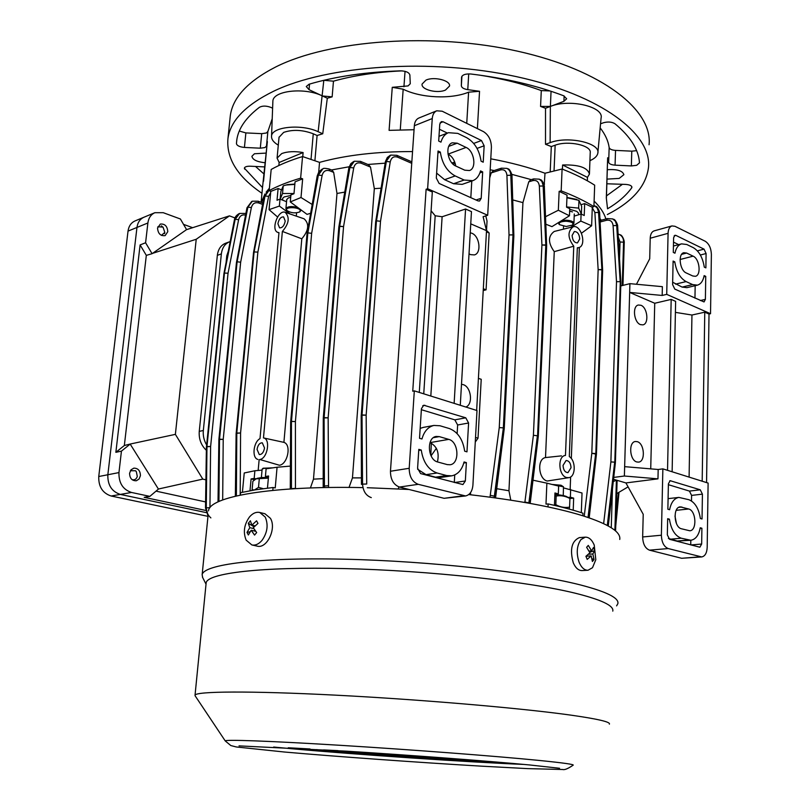 <?xml version="1.0" encoding="UTF-8"?>
<svg xmlns="http://www.w3.org/2000/svg" width="810" height="810" viewBox="0 0 810 810"><rect width="100%" height="100%" fill="white"/><g stroke="black" fill="none" stroke-linecap="round" stroke-linejoin="round"><path stroke-width="1.21" d="M569.643 211.056L572.457 211.916M569.713 209.284L576.76 211.38L578.472 213.06L578.451 214.822M566.939 197.761L578.958 200.343L581.661 206.398L581.367 214.113L578.664 208.119L566.565 206.925M578.958 200.343L578.664 208.119M566.949 197.438L576.74 199.432M569.136 509.055L569.582 507.131C564.965 507.981 560.378 507.171 555.822 504.711L554.455 505.167M554.88 494.596C560.206 494.869 564.104 495.517 566.575 496.55L569.916 498.514L569.582 507.131M554.84 495.72L556.166 496.054L555.822 504.711M556.166 496.054C560.824 495.224 565.41 496.044 569.916 498.514M263.159 468.22L272.322 467.866M269.781 468.231L263.847 468.362L262.126 469.223M124.345 445.51L115.86 452.324L140.1 244.924L146.316 255.373L124.345 445.51L130.278 444.022L121.439 451.13L118.959 472.584C118.685 482.942 122.867 489.564 131.504 492.46L120.315 494.414L206.287 512.619L120.315 494.414C111.709 491.559 107.558 485.008 107.841 474.751L136.971 227.448C137.68 222.436 139.998 219.044 143.927 217.242L134.976 220.958C131.058 222.75 128.749 226.132 128.031 231.103L98.749 476.523C98.455 486.688 102.586 493.189 111.162 496.014L207.968 516.345M111.162 496.014L120.315 494.414C111.709 491.559 107.558 485.008 107.841 474.751L136.971 227.448C137.68 222.436 139.998 219.044 143.927 217.242L143.998 217.212M636.781 461.963L638.644 462.115C645.661 461.548 644.476 443.485 637.318 441.673L635.344 441.501C628.357 442.098 629.613 460.262 636.781 461.963M640.447 324.618L642.917 324.861C649.185 323.889 647.544 307.598 640.963 305.279L638.381 305.016C632.134 306.008 633.845 322.4 640.447 324.618M615.59 530.995L617.088 481.13L616.521 480.158L625.917 482.932L613.534 479.277L616.4 480.127L613.271 481.616M642.654 536.959L643.221 514.299L625.917 482.932L657.963 478.852L658.186 469.496L662.863 468.868L708.112 483.074L707.191 547.378C706.877 553.017 705.054 556.207 701.733 556.936L668.22 548.562L649.458 550.152C645.185 548.38 642.917 543.986 642.654 536.959L661.385 535.218L662.863 468.868M613.747 477.414L624.378 476.017L657.963 478.852M701.592 556.946L681.666 558.282L649.458 550.152M676.451 523.554L674.983 516.041M672.128 471.784L675.631 301.36L671.176 299.406L654.733 303.254L629.664 292.43L662.175 295.447L666.721 294.364L710.532 313.723L711.382 254.411C711.099 248.133 709.044 243.749 705.216 241.248L674.963 226.294L671.925 225.929C669.556 226.79 668.28 229.26 668.078 233.331L650.217 238.231C650.43 234.201 651.726 231.751 654.105 230.88L671.925 225.929M710.532 313.723L709.023 314.057L706.563 482.588M666.721 294.364L668.078 233.331M636.468 284.259L649.701 258.805L650.217 238.231M662.175 295.447L662.378 286.669L629.917 283.652L620.764 285.93M624.378 476.017L629.917 283.652M624.652 466.651L658.186 469.496M702.179 481.211L704.771 312.184L709.023 314.057M704.771 312.184L691.953 315.029L689.097 477.11M691.953 315.029L675.398 312.366M671.176 299.406L667.531 470.337M654.733 303.254L650.724 468.858M686.627 253.044L683.853 252.71C677.767 253.793 679.732 270.449 686.252 272.96L692.783 275.987L695.405 276.301C701.46 275.268 699.587 258.765 693.127 256.162L686.627 253.044L681.645 254.33M681.453 528.778C673.869 527.29 672.756 507.192 680.208 506.868L688.682 508.994C696.175 510.604 697.228 530.499 689.816 530.783L681.453 528.778M661.385 535.218C661.669 542.315 663.947 546.77 668.22 548.562M674.781 289.089L704.052 301.938L705.388 299.366L705.743 276.352L704.153 275.613C703.12 280.938 700.883 284.108 697.43 285.15L692.631 284.583L686.09 281.586C680.157 278.245 676.38 271.674 674.781 261.853L673.11 261.073L672.614 284.593L674.781 289.089M693.279 247.657C699.071 251.08 702.746 257.57 704.285 267.128L705.874 267.877L706.097 253.53L704.032 249.136L675.894 235.406L674.892 235.285L673.606 237.765L673.292 252.416L674.953 253.206C676.026 248.042 678.223 244.924 681.554 243.871L686.779 244.498L693.279 247.657M700.265 489.807L702.422 494.151L702.037 518.987L700.377 518.511C698.767 508.447 694.919 502.17 688.854 499.699L678.871 497.411C674.183 498.322 671.095 502.423 669.607 509.723L667.865 509.227L668.402 483.793L670.174 480.705L700.265 489.807L689.431 491.083L691.588 495.396L691.497 500.965M700.235 527.776L701.905 528.241L701.663 544.037L699.85 547.216L669.587 539.308L667.329 534.873L667.663 518.694L669.414 519.18C671.095 529.527 675.044 535.876 681.271 538.215L690.859 540.27C695.679 539.399 698.797 535.238 700.235 527.776M668.392 538.447L677.201 541.019L690.606 540.3M690.819 540.28L690.738 544.897M667.653 519.362L669.414 519.18M700.124 528.404L701.905 528.241M668.392 484.694L689.431 491.083M668.23 498.626L678.871 497.411M678.689 244.63L673.515 242.139M694.96 298.141L695.172 285.687M697.288 285.181L686.951 287.651L682.131 287.094L672.664 282.234M703.91 276.797L705.743 276.352M673.09 262.288L674.781 261.853M286.75 199.503L288.461 197.853L290.699 197.336M282.72 200.181L282.599 198.42L284.209 196.911L290.861 195.514M294 193.549L282.528 193.499L280.27 199.068M280.149 199.159L280.847 191.565L283.237 185.824L287.55 184.599L294.85 184.083M285.879 185.034L294.82 184.407M283.237 185.824L282.528 193.499M161.413 235.376L164.815 232.419L163.033 227.114L157.828 226.78M263.22 488.683L258.511 487.367L254.512 489.969M257.418 478.295L261.711 477.505L268.414 477.576M254.299 489.999L252.112 489.706L252.892 481.251L256.142 478.832L268.363 478.143M252.112 489.706L252.791 490.252M259.291 478.842L258.511 487.367M257.053 449.398L259.281 454.562C261.974 454.562 263.716 452.365 264.516 447.97L262.308 442.827C259.605 442.817 257.863 445.004 257.053 449.398M277.921 223.712L279.561 227.863C282.376 227.964 284.259 225.686 285.211 221.039L283.591 216.898C280.766 216.797 278.883 219.075 277.921 223.712M563.051 465.385C563.335 469.982 564.975 472.392 567.972 472.625L571.03 467.745C570.746 463.148 569.096 460.738 566.089 460.515L563.051 465.385M572.113 235.477C572.548 240.368 574.341 242.838 577.49 242.889L579.717 238.93C579.282 234.049 577.49 231.579 574.32 231.538L572.113 235.477M259.787 459.503C267.492 458.662 270.844 438.929 263.473 437.916L283.905 442.361C291.762 444.609 287.57 464.484 279.389 465.234L259.787 459.503M566.625 477.535L568.934 477.647C575.768 476.766 576.031 460.779 569.308 456.567L577.327 247.789L578.947 247.577C586.977 245.379 581.084 224.208 573.146 226.76C567.435 231.447 567.638 237.927 573.763 246.199L565.471 455.453C557.361 455.797 558.384 475.753 566.625 477.535M573.146 226.76L554.232 231.457C547.924 236.105 547.935 242.828 554.253 251.647L545.515 457.569C536.716 458.835 538.447 479.247 547.246 481.018L568.752 477.677M283.905 442.361L301.806 238.798C308.762 230.496 309.542 223.844 304.135 218.832L285.272 212.331M277.567 216.989L269.062 209.648L270.783 191.403L269.173 190.593C277.84 185.915 288.33 181.774 300.632 178.17L302.656 178.838L295.053 181.835L293.979 193.722L290.922 194.906L290.284 201.923L307.041 214.377L310.635 213.263M240.368 495.082L240.6 492.672L255.363 489.827L273.071 487.498L272.808 490.384M436.357 448.315L431.072 455.838M269.173 190.593L271.178 169.462C279.825 164.612 290.284 160.309 302.555 156.553L319.545 162.364L318.715 172.014M302.656 178.838L301.006 197.508L312.184 204.474M300.632 178.17L302.555 156.553M269.062 209.648L279.369 206.064L280.017 199.098L286.548 201.71M279.369 206.064L290.152 214.012M296.582 212.838L296.288 216.128M280.017 199.098L277.02 200.252L278.113 188.517L281.353 189.823M290.284 201.923L301.006 197.508M544.168 185.247L545.008 173.239L562.089 169.027L561.178 190.876L559.143 191.362L558.343 210.246L545.525 216.715M581.205 204.657L584.668 203.594L592.292 207.249L593.912 206.601L594.672 185.166C585.62 179.395 574.756 174.018 562.089 169.027M592.292 207.249L591.634 225.767L581.509 233.199M574.209 216.108L581.094 214.022L580.831 221.079L591.634 225.767M563.568 226.263L563.456 229.169M570.493 227.418L580.831 221.079M558.343 210.246L569.45 215.784L569.744 208.676L566.554 207.178L567.04 195.149L559.143 191.362M569.45 215.784L551.954 226.638L545.818 224.208M584.668 203.594L584.223 215.5L581.094 214.022M269.406 188.183L266.115 192.213L269.406 188.183M264.941 193.965L261.326 202.378L264.941 193.965M544.522 184.052L543.763 183.779M545.008 173.239C528.94 167.346 510.867 162.537 490.779 158.821C510.867 162.537 528.94 167.346 545.008 173.239M412.553 151.571C376.954 151.521 345.951 155.115 319.545 162.364C345.951 155.115 376.954 151.521 412.553 151.571M349.15 166.769L331.523 169.968M385.125 163.174L367.872 164.46M494.161 170.535L490.182 169.796M531.249 179.638L511.758 174.332M290.405 466.084L277.071 467.248L275.238 487.924L273.071 487.498M259.139 459.786L258.157 470.458M582.886 515.798L582.977 513.206C573.278 509.996 561.664 506.908 548.127 503.931L545.991 504.103L546.871 483.165L532.99 480.188M548.127 503.931L548.005 506.918M579.353 247.415L571.323 458.541M570.625 476.938L570.159 489.321M539.197 179.121L541.799 181.349L543.125 185.379L545.808 244.954L541.92 244.995L539.338 186.057C538.771 181.673 536.554 179.881 532.676 180.65L528.748 181.855L522.936 202.632L512.73 199.908M528.748 181.855L530.59 179.84L533.648 178.899L532.676 180.65M522.936 202.632L508.953 490.759L496.712 488.693M508.953 490.759L510.776 500.155M600.088 221.606L600.979 220.32L607.348 218.578L606.427 220.3L600.109 222.021M601.212 220.259L599.916 218.427M344.746 192.112L336.99 193.469L333.679 172.388L329.751 170.809C325.812 169.665 323.261 171.224 322.107 175.486L311.647 233.32L307.851 232.885L318.36 175.071L322.866 168.865L317.864 175.264L307.709 232.936L307.061 233.655M329.751 170.809L329.032 168.966L332.059 170.181L333.679 172.388M336.99 193.469L313.48 479.155L323.2 478.619M310.422 487.954L313.48 479.155M506.928 168.358L506.999 168.389C509.429 169.695 510.695 171.993 510.816 175.284L512.993 234.89L509.024 234.94L506.918 175.335C506.392 170.92 504.225 169.118 500.398 169.948L491.204 172.925L489.736 177.856M491.204 172.925L493.341 170.809L501.39 168.186L500.398 169.948M470.408 492.834L470.812 494.799M361.26 163.245L360.511 161.382L368.56 164.744L370.514 167.103L361.26 163.245C357.362 162.051 354.841 163.62 353.717 167.933L343.561 226.597L328.151 417.828L328.546 487.498M381.085 188.203L374.321 188.649L370.514 167.103M374.321 188.649L352.461 477.89L361.422 477.89M349.029 487.428L352.461 477.89M398.206 488.875L398.986 486.921M605.89 218.983C604.118 213.01 600.19 207.036 594.105 201.072C600.19 207.036 604.118 213.01 605.89 218.983M475.521 437.44L478.022 438.18L475.278 442.037M478.416 378.361L481.221 379.293L478.022 438.18M483.327 288.765L486.071 289.848L489.159 233.007L486.445 231.832M486.526 230.404L489.159 233.007M483.226 290.557L486.071 289.848M607.682 525.649L614.78 462.459L615.397 462.601L614.8 462.186L620.288 281.961L614.8 462.186L610.882 461.913L616.501 281.698L613.089 225.595C612.471 221.424 610.254 219.652 606.427 220.3M529.406 503.283L537.405 435.79L528.849 503.182M494.637 497.785L503.324 428.166L494.151 497.725M371.294 497.613C366.009 495.72 363.093 491.214 362.546 484.086L362.019 415.226L366.16 415.145L366.717 484.015L362.212 484.137L361.928 415.236L361.179 415.581L361.452 484.39L362.212 484.137M323.322 418.173L323.97 417.94L323.97 487.579M324.425 487.569L324.091 417.919L328.151 417.828L324.101 417.616L339.643 226.425L324.091 417.919L323.281 418.021L338.833 227.043L339.562 226.192L338.863 226.952M291.438 488.896L291.438 421.686L290.922 488.926M208.018 515.879L205.507 507.931L206.398 446.806L206.013 507.759L208.079 515.251M210.873 517.894C207.805 515.19 206.266 511.809 206.277 507.728L206.975 446.563L210.62 446.492L209.942 507.657L205.507 507.931M622.384 285.525L623.68 242.241C623.771 238.697 622.495 236.186 619.863 234.728L619.832 234.708M619.458 234.546L619.559 234.586C622.323 236.105 623.659 238.646 623.568 242.19L622.262 285.555M245.572 215.085C241.977 214.387 239.669 215.916 238.626 219.682L235.183 219.287L234.424 219.844L223.945 273.496L206.995 446.3L224.481 272.828L235.183 219.287L239.638 213.425L234.93 219.378L223.975 273.405M262.582 204.393L258.876 203.016C255.039 201.994 252.548 203.502 251.373 207.542L240.661 262.207L237.117 261.792L247.87 207.147L252.345 201.204L247.506 207.279L236.48 262.43M270.672 192.608L268.616 196.374L265.052 195.969L264.03 196.678L253.53 252.457L254.087 251.991L236.814 432.783L254.087 251.991L265.052 195.969L269.224 190.087L264.597 196.152L253.56 252.366M353.717 167.933L349.89 167.508L354.355 161.22L349.464 167.67L339.562 226.192L343.561 226.597L339.643 226.425L349.89 167.508L348.766 168.369M375.678 221.788L376.427 221.13L362.029 414.923L376.427 221.13L386.451 160.846L388.152 157.069L390.774 155.085L386.026 161.565L376.458 220.857L375.708 221.656M513.854 235.862L513.115 234.94L511.221 174.859L509.996 170.819L507.252 168.5M546.639 245.886L545.96 245.015L543.642 185.632L542.396 181.642L539.531 179.283M602.62 270.408L602.022 269.639L599.005 212.098L597.699 208.21L594.854 205.892M594.51 205.73L597.152 207.947L598.529 211.866L601.891 269.578L598.144 269.619L594.884 212.524L592.282 207.603M620.855 282.427L620.288 281.698L617.048 225.129L615.721 221.282L612.988 219.044M612.654 218.892L615.286 221.069L616.663 224.957L620.176 281.657L616.501 281.698L620.176 281.657L620.865 282.558L615.397 462.571M545.515 457.569L561.452 455.868M573.763 246.199L554.253 251.647M301.806 238.798L282.376 231.427C289.028 223.661 289.96 217.282 285.171 212.291C278.134 209.466 270.601 230.01 277.779 232.389L278.974 232.642L260 438.615C253.327 442.078 251.677 458.106 257.904 459.422M282.376 231.427L263.473 437.916M563.568 487.903L582.025 493.007L581.317 512.669M554.89 494.333L558.323 493.908L558.637 486.071L546.871 483.165M570.655 489.432L570.361 497.208L568.205 497.472M569.916 498.575L573.662 498.12L573.217 510.199M554.445 505.359L554.951 492.976L558.323 493.908M573.662 498.12L570.361 497.208M242.413 492.267L244.235 472.979L254.887 470.752L262.045 470.124M256.061 478.862L254.178 478.416L254.887 470.752M277.071 467.248L266.105 468.787L265.407 476.513L268.444 477.242M265.407 476.513L268.566 475.986L267.462 488.147M249.996 490.749L251.09 478.933L254.553 479.753M254.178 478.416L251.09 478.933M561.178 190.876C573.905 195.747 584.81 200.991 593.912 206.601M270.783 191.403L278.113 188.517M504.205 428.551L503.486 427.903L512.993 235.163L503.354 427.862L504.245 428.662L495.75 496.388M490.009 497.168L499.254 427.609L503.354 427.862L499.254 427.609L509.024 234.94L512.993 234.89L513.854 235.994L504.265 428.409M537.556 435.841L538.296 436.266L530.226 503.091L524.9 502.068L533.405 435.253L541.92 244.995L545.808 245.227L537.587 435.547L545.808 244.954L546.649 246.017L538.316 436.023L537.556 435.841M537.405 435.79L533.405 435.253L537.405 435.79M588.526 517.63L595.796 453.873L596.433 454.248L589.194 517.853M596.393 454.147L591.806 453.306L598.144 269.619L601.891 269.841L595.816 453.59L601.891 269.578L602.64 270.53L596.454 454.005M411.743 163.326L397.659 157.191C393.812 155.955 391.341 157.515 390.248 161.889L380.518 221.282L376.549 220.826L380.518 221.282L366.16 415.145L362.029 414.923L361.179 415.581M322.107 175.486L318.36 175.071L317.226 175.871L307.031 233.746L307.851 232.885L311.647 233.32L295.407 421.595L291.458 421.392L307.82 233.159L291.306 421.423L295.407 421.595L295.437 488.653M307.031 233.776L290.668 421.767L291.296 421.716L290.648 422.01L290.274 488.967M235.356 496.196L236.115 433.34L236.672 433.087L235.912 496.064M236.378 495.953L236.803 433.056L240.58 432.975L240.195 495.112M268.616 196.374L257.874 252.102L254.219 251.951L257.874 252.102L240.58 432.975L236.115 433.34M218.923 501.481L219.5 439.455L223.216 439.374L222.679 499.942M251.373 207.542L247.87 207.147L246.979 207.775L236.449 262.521L237.117 261.792L240.661 262.207L223.216 439.374L219.52 439.182L237.077 262.045L219.5 439.455L218.943 439.627M238.626 219.682L228.045 273.223L224.522 273.051L228.045 273.223L210.62 446.492L206.398 446.806M431.305 443.1L430.829 455.331M616.714 493.634L628.084 486.861M607.54 208.818L606.315 197.893L607.652 157.768L608.664 162.364C609.181 163.934 611.317 164.855 615.063 165.159L631.354 165.928L636.68 165.311L639.485 162.871C638.726 149.759 630.565 136.728 614.992 123.758C611.874 121.864 608.037 121.53 603.47 122.755L600.554 123.798M414.062 129.721L389.094 130.359L392.263 87.318L408.098 85.921L410.265 83.724L409.87 74.986C409.07 72.404 405.952 71.017 400.494 70.845C365.948 71.979 335.462 76.434 309.055 84.23L306.271 86.518L309.035 89.677L322.461 95.975C304.621 86.994 272.454 90.69 272.869 101.422L272.849 101.847M272.616 108.186L270.702 107.335C266.217 105.705 262.47 105.685 259.463 107.274C245.825 117.653 238.241 128.689 236.722 140.403L236.439 143.653C236.965 145.699 239.628 146.954 244.428 147.43L260.293 148.19L264.981 147.562L266.49 146.033L267.371 141.588L262.572 186.988M239.304 131.048L245.875 132.911L261.711 133.66L266.379 133.002L267.887 131.463L272.211 118.746M265.315 162.769C257.013 161.909 252.548 159.752 251.91 156.29L254.441 153.758L266.247 153.08M445.5 90.062C437.349 93.818 420.906 89.657 422.071 84.078L425.959 80.129C434.069 76.261 450.755 80.504 449.52 86.052L445.5 90.062M607.358 169.715C617.088 169.067 622.596 170.718 623.872 174.677L619.184 178.413L607.044 179.111M261.964 193.286C237.613 176.722 226.273 158.527 227.934 138.723C230.232 120.953 245.43 105.138 273.527 91.277C327.27 65.235 431.396 57.956 516.598 76.677C602.002 95.296 652.212 134.45 648.466 167.68C645.985 186.239 632.276 201.862 607.348 214.549M230.03 118.351L230.283 115.931C232.642 97.595 247.83 81.253 275.856 66.896C329.457 39.923 433.117 32.167 517.894 51.253C602.863 70.217 652.819 110.464 649.063 144.747M302.748 156.624L303.102 152.553C294.567 151.085 287.428 151.429 281.688 153.606L277.081 158.112L279.136 162.486L278.853 165.523M311.02 159.448L313.267 133.792C302.606 129.792 292.734 129.327 283.652 132.394L279.025 137.335M392.263 87.318L403.177 89.211C420.866 98.081 450.998 99.468 468.595 92.188L479.54 91.287L477.394 128.628M597.881 152.564L601.081 118.057C604.189 106.667 569.4 98.526 550.385 106.424L563.912 101.321L566.656 98.779L563.77 95.813C536.655 85.516 505.693 78.246 470.883 74.004C465.568 73.68 462.459 74.733 461.568 77.163L461.346 85.759C461.609 87.713 463.755 89.009 467.775 89.647L479.54 91.287M607.652 157.768L606.406 198.177M607.54 208.798C618 202.581 626.029 195.615 631.658 187.91L631.921 187.252C631.719 185.682 629.674 184.741 625.786 184.417L606.882 183.779M264.921 166.921L250.249 166.212C246.756 166.151 244.782 166.809 244.347 168.176L262.511 187.596M327.301 98.243L332.141 96.856L322.471 95.975L327.301 98.243L322.744 133.772L317.095 135.493L314.898 160.775M479.348 75.087C502.129 78.621 522.784 83.794 541.293 90.588L540.564 106.414L550.375 106.434L545.515 108.267L545.505 144.281L551.306 146.559L550.192 171.953M540.564 106.414L545.515 108.267M587.331 180.792L587.463 177.37L589.437 174.089C587.665 167.548 578.725 164.521 562.606 164.987L562.423 169.158M589.447 173.654L590.217 152.766C591.837 145.365 568.134 140.191 555.154 145.213L551.306 146.559M323.848 80.301L333.467 81.172C353.686 75.492 376.539 72.06 402.033 70.875M313.267 133.792L317.095 135.493M322.744 133.772L318.148 131.716C301.36 123.647 271.137 126.816 271.542 136.394C271.421 139.472 273.669 142.398 278.296 145.152M600.169 127.858C605.262 134.45 608.259 141.011 609.16 147.562C609.667 149.161 611.793 150.103 615.539 150.397L631.78 151.166L636.62 150.67M589.923 160.663C594.651 158.598 597.284 156.107 597.831 153.181C600.686 143.026 567.972 135.675 550.122 142.651L545.505 144.281M550.385 106.424L551.053 91.287M303.102 152.553L279.136 162.486M587.463 177.37L562.606 164.987M541.293 90.588L549.99 90.943M606.477 195.878L622.515 184.255M255.525 166.465L264.222 174.19M579.585 537.577L579.393 537.597C571.698 541.029 569.653 549.433 573.267 562.798C575.586 568.033 578.532 570.625 582.127 570.574L587.807 570.26M592.495 567.719L595.806 559.72L594.226 545.049C591.918 539.703 588.921 537.081 585.265 537.162L580.993 539.551C576.72 545.656 576.112 553.291 579.18 562.454C581.489 567.699 584.435 570.301 588.019 570.25L592.495 567.719M588.283 545.403L586.622 547.307L589.923 552.795L585.924 556.288L587.189 559.396L591.189 555.903L592.404 561.492L594.044 559.558L592.839 553.979L594.722 550.638L593.467 547.54L591.583 550.871L588.283 545.403M588.394 554.263L592.839 553.979M586.896 555.528L587.149 556.156M591.968 558.677L594.044 559.558M586.005 556.227L591.189 555.903M589.022 551.043L591.583 550.871M589.68 552.288L594.722 550.638M132.04 479.642C134.612 480.289 136.363 479.226 137.295 476.462L136.343 471.683L135.483 470.762L130.369 470.742M300.287 210.337C298.91 206.904 284.614 206.732 286.74 210.175L287.034 210.58C290.982 213.06 295.215 213.506 299.71 211.926L300.287 210.337M286.497 210.023L285.91 208.707C287.55 206.408 291.489 205.993 297.736 207.461M301.239 210.063L299.781 211.886M202.692 577.581L202.146 574.725C203.462 564.529 258.036 557.29 344.007 559.194C429.796 561.046 530.651 572.285 579.778 584.769C606.548 591.685 619.235 597.982 617.858 603.663L616.602 605.87M208.514 510.887C209.182 496.783 270.56 485.635 362.576 487.61M367.284 487.711L409.03 489.473M468.737 494.566C516.628 500.084 554.465 507.09 582.258 515.595C608.654 524.029 621.149 531.988 619.731 539.46M206.084 583.534L206.155 582.825C207.431 573.237 260.8 566.585 344.716 568.59C428.46 570.554 526.976 581.347 575.221 593.203C601.597 599.795 614.122 605.769 612.785 611.125M195.169 695.861L195.038 695.213C195.736 691.274 249.571 690.748 335.127 695.132C420.511 699.486 521.367 708.163 570.766 715.119C597.79 718.976 610.659 721.973 609.383 724.14M524.04 764.438C469.405 762.271 355.651 754.545 290.982 748.673L273.658 747.043M323.19 750.941L361.24 753.624L323.19 750.941M297.543 748.612L336.292 751.346L297.543 748.612M373.906 754.525L411.875 757.198L373.906 754.525M349.191 752.257L387.848 754.991L349.191 752.257M337.973 750.637L323.585 749.918L342.873 751.68L362.961 752.703L346.093 751.154M424.521 758.099L462.399 760.772L424.521 758.099M400.717 755.902L439.283 758.626L400.717 755.902M452.132 759.527L490.607 762.25L452.132 759.527M428.429 757.33L467.613 760.094L428.429 757.33M489.868 761.491L512.153 763.374M462.935 759.355L481.484 760.813M406.154 755.548L376.063 753.624L394.642 755.335L415.348 756.398L406.154 755.548M425.108 756.52L442.442 757.796M435.081 759.335L397.791 756.702L435.081 759.335M288.299 747.772L310.038 748.966M356.157 751.791L372.246 752.844M385.337 755.821L347.956 753.189L385.337 755.821M394.683 754.738L394.642 755.335M446.32 758.251L446.28 758.99M469.395 760.428L469.365 761.137M418.689 756.823L418.649 757.553M441.865 759L441.825 759.689M342.924 750.951L342.873 751.68M367.861 753.209L367.811 753.968M391.939 755.447L391.898 756.165M316.923 749.584L316.862 750.364M341.901 751.893L341.85 752.632M251.849 544.948L257.104 546.112C266.844 549.15 276.767 528.576 270.449 518.349L264.961 513.753L259.747 512.477C256.112 511.728 252.679 513.246 249.429 517.023C244.083 524.657 242.99 532.362 246.149 540.149L251.849 544.948C255.393 545.626 258.755 544.128 261.954 540.452C267.421 532.686 268.515 524.9 265.234 517.084L259.747 512.477M250.381 520.779L248.295 523.311L249.804 527.674L246.999 532.413L248.366 534.995L251.171 530.256L254.563 535.096L256.669 532.555L253.277 527.715L257.965 523.392L256.578 520.81L251.9 525.133L250.381 520.779M255.707 531.309L251.171 530.256M250.148 531.735L246.999 532.413M253.945 530.904L254.725 529.953M253.834 528.616L249.804 527.674M254.097 526.844L248.295 523.311M255.079 525.882L251.9 525.133M129.58 473.242L130.987 469.841L133.863 468.139C138.105 468.2 140.292 470.711 140.424 475.673L139.097 478.983L136.363 480.755C132.01 480.877 129.742 478.376 129.58 473.242M157.545 228.035L160.329 224.066C164.886 223.671 167.366 226.213 167.781 231.69L165.169 235.599C160.562 236.186 158.011 233.665 157.545 228.035M205.922 479.824L202.794 479.115L175.375 434.362L196.222 239.264L229.473 215.865L234.991 217.951M230.182 241.572L225.544 243.253C220.877 245.197 218.153 249.227 217.343 255.332L199.25 431.376C198.744 439.03 201.113 445.338 206.347 450.279M183.536 224.37L192.648 227.691M186.594 229.635L180.397 218.994L163.215 212.686L154.852 212.706C150.923 214.508 148.594 217.93 147.886 222.983L145.587 242.767L152.077 253.692L186.492 229.665L229.473 215.865M152.077 253.692L146.316 255.373M175.375 434.362L130.278 444.022M196.222 239.264L152.098 253.51M205.598 501.927L156.026 491.133M205.71 510.442L144.19 497.34L149.85 496.378L158.436 489.088L130.258 444.224M202.794 479.115L158.264 489.058M121.439 451.13L115.86 452.324M145.587 242.767L140.1 244.924M131.504 492.46L149.85 496.378M229.554 241.785C224.897 243.729 222.163 247.769 221.363 253.894L203.33 430.495C202.875 435.648 203.968 440.438 206.59 444.862M228.298 251.181L226.77 255.818L226.111 262.389M552.349 484.471L561.036 485.231L563.396 486.739M563.264 495.558L563.466 486.81L554.779 485.068M469.02 253.793L470.569 254.644L474.407 254.907C481.758 253.206 479.692 236.074 471.805 233.229L470.235 232.784M465.831 407.035C473.374 404.372 471.228 386.724 463.107 384.608L461.487 384.304M476.655 410.427L487.033 221.079L485.787 215.875M470.752 223.854L486.506 230.658L483.104 216.736L487.691 215.268L491.407 147.339C491.285 140.13 488.643 134.895 483.469 131.625L442.179 111.213L436.712 110.808C434.089 112.003 432.611 114.585 432.257 118.554L414.335 125.722L390.46 471.248L409.202 468.291C409.283 476.624 412.29 481.97 418.233 484.319L465.578 495.953C469.871 494.91 472.311 491.326 472.908 485.2L476.999 410.538L414.315 390.865L409.202 468.291M414.335 125.722C414.7 121.804 416.188 119.252 418.8 118.047L436.712 110.808M455.767 166.01C454.724 160.329 452.162 156.36 448.102 154.123L447.97 154.062M414.315 390.865L412.746 391.2L426.111 189.267L427.629 188.73L432.257 118.554M465.345 495.983L444.072 498.312L399.431 487.053C393.508 484.734 390.511 479.469 390.46 471.248M430.009 442.604L430.039 442.614C437.025 446.259 439.496 452.689 437.43 461.902M419.286 392.425L432.317 192.01L426.111 189.267M431.102 210.792L435.183 215.764L442.118 216.746L465.568 209.02L454.137 403.36M460.283 405.294L471.46 211.612L465.568 209.02M487.691 215.268L427.629 188.73M447.262 464.606L450.127 464.758C459.948 463.695 458.723 441.612 448.76 439.374L439.283 436.62L436.124 436.458C426.273 437.643 427.65 459.908 437.734 461.994L447.262 464.606M466.094 147.44C474.326 150.852 476.877 168.419 469.446 170.535L464.748 170.181L455.807 166.03C447.505 162.739 444.791 145.041 452.233 142.813L457.204 143.188L466.094 147.44L448.102 154.123M465.78 417.818L423.751 405.223L421.433 408.655L419.529 438.301L421.959 438.99C424.086 431.386 428.075 426.87 433.897 425.442L439.951 425.756L449.398 428.561C457.782 431.841 462.875 439.384 464.677 451.19L466.975 451.848L468.595 423.002L465.78 417.818L454.825 419.853L421.372 409.698M437.066 472.989C428.419 469.891 423.144 462.237 421.251 450.036L418.81 449.358L417.595 468.251L420.582 473.577L462.915 484.562L465.345 480.988L466.378 462.611L464.069 461.963C461.983 469.871 457.883 474.488 451.788 475.824L446.614 475.541L437.066 472.989L426.04 474.66L417.616 469.233M439.121 183.445L436.306 178.038L438.048 151.004L440.326 152.077C442.138 163.549 447.09 171.497 455.2 175.932L464.16 180.033L472.777 180.691C476.574 179.223 479.155 175.952 480.522 170.9L482.679 171.912L481.201 198.288L479.591 201.022L478.062 200.91L439.121 183.445M440.964 142.145L438.686 141.061L439.769 124.244L441.268 121.642L443.06 121.773L481.484 140.525L484.147 145.78L483.226 162.202L481.069 161.18C479.348 150.063 474.549 142.236 466.671 137.7L457.802 133.397L448.406 132.688C444.822 134.187 442.341 137.335 440.964 142.145M439.445 129.266L447.383 133.083M471.784 181.025L470.823 197.66M436.62 173.107L444.609 179.688L453.559 183.738L462.176 184.366L472.777 180.691M479.905 172.884L482.679 171.912M437.916 152.979L440.326 152.077M454.299 482.476L454.744 474.923M451.373 475.885L440.761 477.444L435.577 477.181L426.04 474.66M463.806 463.006L466.378 462.611M418.74 450.461L421.251 450.036M420.167 428.389L423.326 427.397M457.134 433.623L457.64 424.997L454.825 419.853M566.21 226.486L572.417 225.119C573.966 223.013 571.809 221.717 565.957 221.221C560.54 221.494 558.394 222.639 559.538 224.674L566.21 226.486M561.603 220.654L565.977 220.198C570.939 220.472 573.581 221.535 573.915 223.398L572.548 225.018M559.011 224.198L558.353 222.669M147.886 222.983L128.031 231.103M118.959 472.584L98.749 476.523M681.666 558.282L700.336 556.824M693.127 256.162L680.086 259.504M681.858 507.009L678.77 507.343M688.682 508.994L676.188 510.33M677.201 541.019L688.146 540.047M670.326 539.207L681.271 538.215M690.95 544.948L701.663 544.037M669.637 480.907L670.801 480.765M691.588 495.396L702.422 494.151M700.356 255.008L706.097 253.53M697.39 250.857L704.032 249.136M674.112 235.892L675.894 235.406M700.306 300.53L705.388 299.366M682.131 287.094L692.631 284.583M675.581 284.138L686.09 281.586M615.013 530.479L616.521 480.158M622.961 285.272L624.226 242.858L623.568 242.19L620.045 241.987L618.273 237.026M616.4 480.127L614.891 530.388M619.518 258.835L620.045 241.987M455.159 163.296L452.962 164.045M603.642 523.604L610.882 461.913L614.689 462.145L607.297 525.437M611.256 527.745L612.451 488.967M584.243 516.223L591.806 453.306L595.674 453.549L588.03 517.458M615.995 517.499L618.415 492.622M236.449 262.521L218.882 439.486L219.419 439.202L218.558 501.653M290.274 488.744L295.427 488.369M323.261 487.59L323.19 486.091L328.414 485.716M490.374 495.356L495.75 496.408L495.487 497.907M607.52 525.558L608.3 525.984M620.865 282.275L617.665 226.405L616.714 225.555L613.089 225.595M602.63 270.246L599.653 213.425L598.58 212.473L594.884 212.524M546.649 245.724L544.371 187.08L543.176 186.006L539.338 186.057M513.854 235.7L511.991 176.367L510.816 175.284L506.918 175.335M390.248 161.889L386.34 161.443L385.266 162.324M338.833 227.083L348.908 167.66L350.811 163.65L353.666 161.504M361.23 415.49L375.678 221.748L385.408 161.595L387.312 157.494L390.217 155.297M390.774 155.085L396.87 155.317L397.659 157.191M322.066 169.179L318.877 171.781L317.216 175.922M236.176 433.259L253.53 252.457M258.876 203.016L258.218 201.224L252.345 201.204M206.469 446.715L223.945 273.496M245.855 213.648L245.329 213.445L245.794 213.911M267.887 131.453L266.49 146.033L267.887 131.463M554.04 171.011L555.154 145.213M468.717 73.882L467.775 89.647M405.041 71.341L403.937 86.751M333.467 81.172L332.141 96.856M609.16 147.562L608.664 162.364M466.742 123.353L468.595 92.188M403.177 89.211L400.261 129.883M550.122 142.651L550.354 106.434M318.148 131.716L323.818 80.311M261.711 133.66L260.293 148.19M245.875 132.911L244.428 147.43M236.864 139.441L236.439 143.653M309.531 84.088L309.035 89.677M461.923 76.241L461.346 85.759M564.135 95.965L563.912 101.321M631.78 151.166L631.354 165.928M615.539 150.397L615.063 165.159M631.699 186.462L631.658 187.91M244.782 167.397L244.61 169.108M225.261 740.958C224.036 739.388 268.262 740.897 339.461 745.261C410.498 749.615 495.75 756.115 538.782 760.398C563.638 762.899 575.049 764.508 573.014 765.258C567.942 768.71 564.499 770.118 562.687 769.5L527.543 768.619L480.664 766.118C418.243 762.443 337.446 756.651 284.583 752.034L236.277 746.962L230.83 745.554L225.261 740.958L195.078 695.729M221.363 253.894L217.343 255.332M203.33 430.495L199.25 431.376M418.233 484.319L399.431 487.053M444.072 498.312L462.935 495.811M423.751 393.822L435.183 215.764M430.819 396.05L442.118 216.746M448.76 439.374L430.039 442.614M439.283 436.62L433.431 437.653M457.204 143.188L448.75 146.367M477.039 148.402L484.147 145.78M473.688 143.431L481.484 140.525M440.043 122.968L443.06 121.773M476.047 199.999L481.201 198.288M453.559 183.738L464.16 180.033M444.609 179.688L455.2 175.932M454.511 482.537L465.345 480.988M435.577 477.181L446.614 475.541M457.64 424.997L468.595 423.002M422.729 405.729L424.946 405.283M262.136 469.172L261.367 477.535M263.23 468.17L262.369 468.848M673.434 246.027L681.554 243.871M162.192 226.456L161.271 225.858M164.764 232.662L164.541 233.644M257.631 478.204L256.142 478.832M619.802 234.697L619.863 234.728C622.252 234.738 624.621 240.651 624.237 242.808M618.111 234.11L619.559 234.586M454.734 162.04L451.96 162.982M507.931 168.834C509.622 168.49 512.477 174.95 511.981 176.307M501.39 168.186L506.999 168.389M540.321 179.668C542.062 179.374 544.826 185.733 544.371 187.009M533.648 178.899L539.278 179.162M595.603 206.256C597.294 205.973 600.099 212.21 599.653 213.364M593.953 205.517L594.601 205.77M613.605 219.338C615.266 219.044 618.141 225.302 617.665 226.344M607.348 218.578L612.745 218.933M608.31 525.862L615.377 462.814M615.752 525.801L619.002 492.267M323.271 418.254L323.19 486.091M360.511 161.382L354.355 161.231M396.87 155.317L411.844 161.848M329.032 168.966C325.104 168.176 323.048 168.146 322.866 168.865M264.03 196.678L268.798 190.249M262.855 202.945L258.218 201.224M246.979 207.775L251.728 201.447M218.022 501.906L218.872 439.708M234.424 219.844C234.687 217.363 236.267 215.288 239.152 213.617M245.329 213.445L239.638 213.425M578.947 247.577L577.307 248.113M277.779 232.389L278.954 232.895M277.081 158.112L279.055 137.052M261.103 202.298L262.754 185.044M266.52 145.76L267.918 131.169M227.934 138.723L230.283 115.931M267.32 141.841L263.544 181.258M271.542 136.394L272.869 101.422M579.393 537.597L585.265 537.162M136.202 471.491L135.786 470.954M285.91 208.707L286.76 199.402M287.034 210.58L286.375 209.901M202.146 574.725L208.13 514.745M206.023 584.172L202.419 577.044M195.038 695.213L206.155 582.825M239.031 745.878L346.943 751.204C412.725 755.355 490.02 761.208 529.689 764.964L559.588 768.275M154.852 212.706L143.927 217.242M438.99 136.323L448.406 132.688M422.952 427.467L433.897 425.442M573.926 223.246L574.29 213.982M559.538 224.674L558.839 224.036"/></g></svg>
